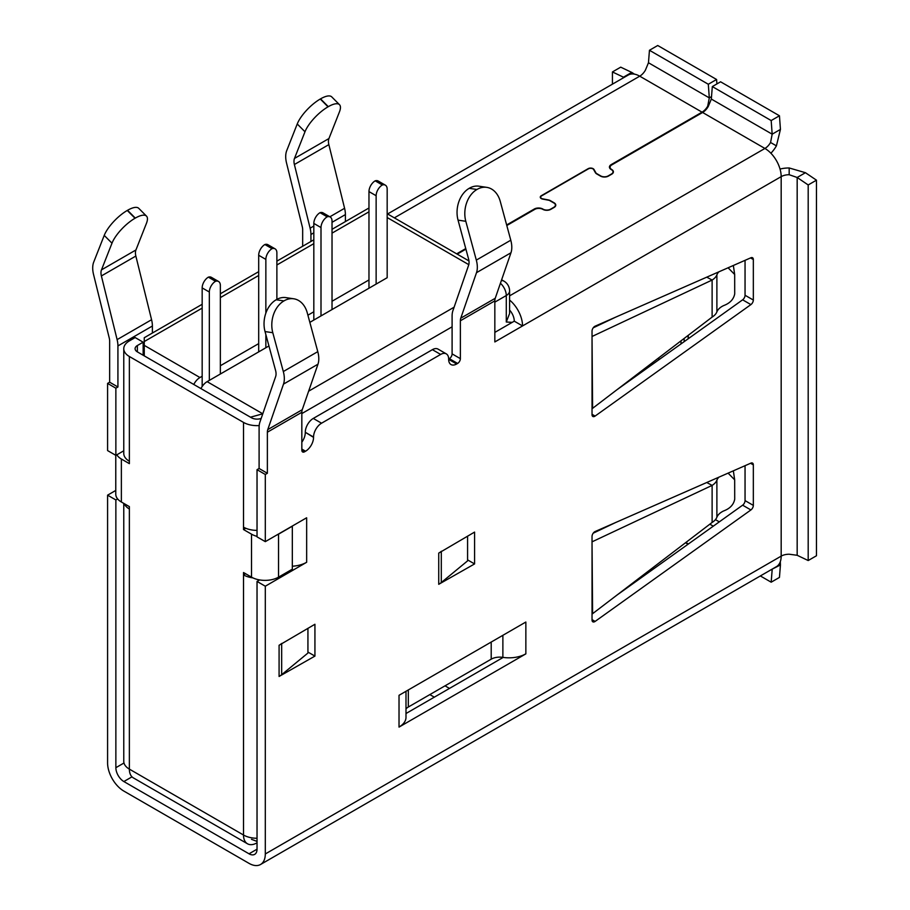 <?xml version="1.0" encoding="UTF-8"?>
<svg xmlns="http://www.w3.org/2000/svg" width="910" height="910" viewBox="0 0 910 910"><rect width="100%" height="100%" fill="white"/><g stroke="black" fill="none" stroke-linecap="round" stroke-linejoin="round"><path stroke-width="1.36" d="M524.444 622.849A23.785 13.73 -0 0 0 525.855 622.099L525.798 622.065M399.024 695.32L399.024 727.101L525.855 653.869L525.855 622.03L399.024 695.32A23.785 13.73 -0 0 0 400.332 694.501M448.653 359.052L449.347 358.654L457.616 363.431L456.649 363.989A11.307 6.529 120 0 1 450.996 364.546A11.307 6.529 120 0 1 448.653 359.37L448.653 359.052A11.307 6.529 120 0 0 446.31 353.876A11.307 6.529 120 0 0 440.656 354.434L321.548 423.207A11.307 6.529 120 0 0 313.552 437.05L313.552 437.369A11.307 6.529 120 0 1 305.555 451.224L304.588 451.781L301.836 450.188A3.902 2.252 120 0 0 302.643 451.974A3.902 2.252 120 0 0 304.588 451.781M265.037 331.57L272.795 332.719A24.172 17.938 -81.5 0 1 283.954 300.914L276.196 299.754A24.172 17.938 -81.5 0 0 265.037 331.57L275.559 370.381A11.307 6.529 60 0 1 275.65 376.558L259.919 422.069A22.613 13.059 -120 0 0 259.1 427.427L259.1 468.491L257.029 469.685L257.029 536.866L265.299 541.643L306.602 517.801M509.589 310.06A11.307 6.529 60 0 1 514.275 321.173L522.545 325.939L494.835 341.944L494.835 300.869L460.369 320.775L460.369 358.654L452.099 353.876A3.902 2.252 120 0 1 449.347 358.654M514.275 321.173L494.835 332.389M753.332 505.391A3.902 2.252 120 0 1 750.898 509.953L595.117 621.416A3.902 2.252 120 0 1 592.842 621.826A3.902 2.252 120 0 1 592.035 620.04L592.035 536.479A3.902 2.252 120 0 1 595.117 531.531L750.898 463.122A3.902 2.252 120 0 1 752.524 463.088A3.902 2.252 120 0 1 753.332 464.873L753.332 505.391L745.051 500.614A3.902 2.252 120 0 1 742.628 505.175L617.185 594.935M753.332 300.038A3.902 2.252 120 0 1 750.898 304.6L595.117 416.063A3.902 2.252 120 0 1 592.842 416.473A3.902 2.252 120 0 1 592.035 414.687L592.035 331.126A3.902 2.252 120 0 1 595.117 326.178L750.898 257.769A3.902 2.252 120 0 1 752.524 257.735A3.902 2.252 120 0 1 753.332 259.521L753.332 300.038L745.051 295.261A3.902 2.252 120 0 1 742.628 299.822L617.185 389.582M307.933 628.298L307.933 653.039L281.668 674.697A23 13.286 180 0 1 279.086 676.471L314.928 656.099L314.928 624.26L279.086 645.27A23 13.286 0 0 0 281.668 643.495L281.804 643.393M467.581 536.126L467.581 560.867L441.304 582.536A23 13.286 180 0 1 438.734 584.311L474.576 563.927L474.576 532.088L438.734 553.109A23 13.286 0 0 0 441.304 551.335L441.441 551.221M302.666 246.269L302.666 229.718A10.92 6.302 -120 0 0 302.268 226.67L286.536 163.004A23 13.286 -120 0 1 286.718 150.65L297.24 123.976L304.986 131.768L294.476 158.442A11.307 6.529 60 0 0 294.385 164.517L310.117 228.194A22.613 13.059 -120 0 1 310.936 234.496L310.936 241.491M115.775 490.433L107.585 495.165L107.585 762.91A23 13.286 -120 0 0 123.862 791.086L249.033 863.362A23 13.286 -120 0 0 260.533 864.5A23 13.286 -120 0 0 265.299 853.967L265.299 586.211L306.659 562.278A23.785 13.73 180 0 1 292.326 566.225M152.391 333.026L152.391 326.019A22.613 13.059 -120 0 0 151.572 319.717L135.852 256.051A11.307 6.529 60 0 1 135.931 249.977L146.453 223.303A24.172 8.236 135.2 0 0 146.499 216.125L138.741 208.322A24.172 8.236 135.2 0 0 127.548 210.301L127.263 210.46A24.172 8.236 135.2 0 0 104.229 235.406L93.719 262.08A23 13.286 -120 0 0 93.537 274.433L109.268 338.099A10.92 6.302 -120 0 1 109.655 341.148L109.655 382.211L107.585 383.406L107.585 450.587L115.866 455.364L123.771 450.791M284.227 300.755A24.172 17.938 -81.5 0 1 293.737 298.787A24.172 17.938 -81.5 0 1 307.262 312.824L317.783 351.647A23 13.286 -120 0 1 317.965 364.205L302.234 409.716A10.92 6.302 -120 0 0 301.836 412.298L301.836 450.188M317.965 364.205L283.499 384.111L267.767 429.611A10.92 6.302 -120 0 0 267.369 432.204L267.369 473.268L265.299 474.463L265.299 541.643M457.616 363.431A3.902 2.252 120 0 0 460.369 358.654M109.655 382.211L117.925 386.989L117.925 345.925A22.613 13.059 -120 0 0 117.117 339.623L101.385 275.946A11.307 6.529 60 0 1 101.476 269.872L111.987 243.197A24.172 8.236 135.2 0 1 135.021 218.252L127.263 210.46M117.925 386.989L115.866 388.183L115.866 455.364M117.618 498.919L115.866 499.931L115.866 767.687A11.307 6.529 60 0 0 123.862 781.542L249.033 853.808A11.307 6.529 60 0 0 254.686 854.365A11.307 6.529 60 0 0 257.029 849.189L257.029 581.433L259.646 579.932M345.402 221.596L345.402 214.589A22.613 13.059 -120 0 0 344.583 208.288L328.851 144.622A11.307 6.529 60 0 1 328.942 138.547L339.453 111.873A24.172 8.236 135.2 0 0 339.498 104.696A24.172 8.236 135.2 0 0 328.305 106.663L328.032 106.823A24.172 8.236 135.2 0 0 304.986 131.768M745.051 465.681L745.051 500.614M446.31 353.876L438.04 349.099A11.307 6.529 120 0 0 432.387 349.667L313.279 418.429A11.307 6.529 120 0 0 305.282 432.284L313.552 437.369M458.048 220.14L465.806 221.289A24.172 17.938 -81.5 0 1 476.954 189.485L469.196 188.325A24.172 17.938 -81.5 0 0 458.048 220.14L468.559 258.952A11.307 6.529 60 0 1 468.65 265.129L452.918 310.64A22.613 13.059 -120 0 0 452.099 315.998L452.099 353.876M301.836 442.18A11.307 6.529 120 0 0 305.282 432.603M405.997 713.52L503.185 657.407L449.483 688.415L445.013 685.833M745.051 260.328L745.051 295.261M115.866 499.931L107.585 495.165M265.299 586.211L257.029 581.433M257.029 469.685L265.299 474.463M611.19 165.301L611.19 164.608L702.042 112.157A11.307 6.529 -60 0 0 707.696 106.186L708.253 106.504A11.307 6.529 -60 0 1 702.6 112.476L611.747 164.926A5.653 3.265 0 0 0 610.087 167.235A5.653 3.265 0 0 0 611.747 169.544L611.747 169.863M611.747 169.544A5.653 3.265 0 0 1 613.397 171.853A5.653 3.265 0 0 1 611.747 174.163L608.437 176.074A5.653 3.265 0 0 1 600.441 176.074L596.698 173.912A5.221 3.014 0 0 1 595.436 172.729L593.616 169.533A3.117 1.797 180 0 0 588.452 168.828L541.575 195.889A3.117 1.797 180 0 0 540.665 197.163A3.117 1.797 180 0 0 542.804 198.869L548.321 199.927A5.221 3.014 0 0 1 550.379 200.655L554.122 202.816A5.653 3.265 0 0 1 555.771 205.125A5.653 3.265 0 0 1 554.122 207.435L550.812 209.345A5.653 3.265 0 0 1 542.815 209.345A5.653 3.265 0 0 0 534.818 209.345L506.802 225.521M465.897 249.135L457.207 254.152M456.661 253.833L465.749 248.578M506.654 224.963L534.272 209.027A6.04 3.492 0 0 1 542.952 209.107A5.278 3.049 180 0 0 550.539 209.186L553.849 207.275A5.278 3.049 180 0 0 555.396 205.125A5.278 3.049 180 0 0 554.065 203.101L549.299 200.348L542.678 199.085A3.515 2.025 180 0 1 540.267 197.163A3.515 2.025 180 0 1 541.302 195.73L588.167 168.668A3.515 2.025 180 0 1 593.98 169.465L596.164 173.287L600.93 176.039A5.278 3.049 180 0 0 608.164 175.914L611.474 174.003A5.278 3.049 180 0 0 613.021 171.853A5.278 3.049 180 0 0 611.349 169.624A6.04 3.492 0 0 1 609.427 167.076A6.04 3.492 0 0 1 611.19 164.608M770.565 142.483L772.169 134.179L711.324 99.053L712.314 86.575L720.583 81.798L779.449 115.775L771.179 120.552L772.169 134.179L780.439 129.402L776.412 145.862L770.565 142.483A11.307 6.529 -60 0 1 764.912 148.455A23 13.286 60 0 1 781.178 176.631L522.545 325.939A23 13.286 -120 0 0 509.589 300.072M387.603 213.964L628.23 75.041A23 13.286 60 0 1 639.73 76.178L394.349 217.854M267.369 473.268L259.1 468.491M115.866 388.183L107.585 383.406M260.533 864.5L776.412 566.668A23 13.286 -120 0 0 781.178 556.135L265.299 853.967M805.441 172.707L789.175 167.963L789.175 174.72L797.171 177.484L805.441 172.707L816.463 180.18L808.194 184.957L808.194 560.537L797.171 555.282L797.171 177.484L808.194 184.957M816.463 180.18L816.463 555.76L808.194 560.537M789.175 174.72A11.307 6.529 0 0 0 781.178 176.631L781.178 556.135A11.307 6.529 0 0 1 789.175 554.224L797.171 555.282M789.175 167.963A23 13.286 0 0 0 780.029 169.055M631.733 72.413L620.711 67.158L612.43 71.936L623.464 77.191L631.733 72.413L634.509 74.165M612.43 84.164L612.43 71.936M624.033 77.464L623.464 77.794M771.646 569.41L780.439 564.939L779.449 577.418L771.179 582.195L760.339 575.939M772.215 569.091L771.179 582.195M780.314 561.663L780.439 564.939M707.696 106.186L709.299 97.882L648.466 62.756L649.456 50.278L708.31 84.255L709.299 97.882L711.518 96.596M716.909 83.925L716.58 79.488L657.725 45.5L649.456 50.278M716.58 79.488L708.31 84.255M648.466 62.756L645.383 70.218A11.307 6.529 -60 0 1 639.73 76.178L702.042 112.157M779.449 115.775L780.439 129.402M712.314 86.575L771.179 120.552M711.324 99.053L708.253 106.504M770.895 153.233A23 13.286 120 0 0 776.412 145.862M474.576 563.927L467.581 559.889M314.928 656.099L307.933 652.06M733.346 265.47L734.677 274.49L734.711 293.873C733.642 299.333 729.957 303.235 723.655 305.589A19.497 11.261 0 0 0 716.887 311.88A19.497 11.261 180 0 1 712.12 317.089L592.308 408.556A23 13.286 180 0 1 592.035 408.726M593.229 327.816L615.74 317.124M592.035 336.484L712.12 280.041L706.752 277.152M592.592 408.363L592.035 336.768M733.346 470.823L734.677 479.843L734.711 499.226C733.642 504.675 729.957 508.588 723.655 510.942A19.497 11.261 0 0 0 716.887 517.221A19.497 11.261 180 0 1 712.12 522.442L592.308 613.909A23 13.286 180 0 1 592.035 614.079M593.229 533.169L615.74 522.476M592.035 541.837L712.12 485.394L706.752 482.505M592.592 613.715L592.035 542.121M630.664 584.641L632.712 583.822M339.498 104.696L331.752 96.892A24.172 8.236 135.2 0 0 320.548 98.86L320.274 99.019A24.172 8.236 135.2 0 0 297.24 123.976M146.499 216.125A24.172 8.236 135.2 0 0 135.306 218.093L135.021 218.252M477.227 189.325A24.172 17.938 -81.5 0 1 486.736 187.358A24.172 17.938 -81.5 0 1 500.261 201.394L510.783 240.206L476.317 260.112A23 13.286 -120 0 1 476.499 272.681L460.767 318.182A10.92 6.302 -120 0 0 460.369 320.775M494.835 300.869A10.92 6.302 -120 0 1 495.233 298.287L510.965 252.775A23 13.286 -120 0 0 510.783 240.206M465.806 221.289L476.317 260.112M469.469 188.165A24.172 17.938 -81.5 0 1 478.978 186.197L486.736 187.358M272.795 332.719L283.317 371.542A23 13.286 -120 0 1 283.499 384.111M276.469 299.595A24.172 17.938 -81.5 0 1 285.979 297.627L293.737 298.787M306.659 562.278L306.659 517.824A23.785 13.73 180 0 1 305.248 518.586M718.855 271.84A19.497 11.261 0 0 0 716.887 274.831A19.497 11.261 180 0 1 712.12 280.041L712.12 317.089M734.677 274.49L728.102 267.779M718.855 477.193A19.497 11.261 0 0 0 716.887 480.184A19.497 11.261 180 0 1 712.12 485.394L712.12 522.442M734.677 479.843L728.102 473.132M405.997 708.901A12.092 6.984 180 0 1 408.317 707.024L491.207 659.17A12.092 6.984 180 0 1 502.877 657.361A23.785 13.73 -0 0 0 525.855 653.812M399.024 727.033A23.785 13.73 -0 0 0 405.997 717.319L405.997 691.236M245.586 573.721L243.516 574.915L243.516 572.526L251.513 577.145L251.513 534.159L243.516 529.54L243.516 422.411L129.368 356.504L129.368 463.645L121.371 459.027L121.371 502.001L129.368 506.62L129.368 769.121A19.11 11.034 180 0 1 123.771 761.317L123.771 503.389M245.745 528.255L243.516 529.54M257.029 838.258A19.11 11.034 180 0 1 243.516 835.027A19.11 11.034 120 0 0 247.475 843.775A19.11 11.034 120 0 0 257.029 842.831M247.475 843.775L133.326 777.868A19.11 11.034 -60 0 1 129.368 769.121L243.516 835.027L243.516 574.915A19.11 11.034 0 0 0 252.946 577.884M261.181 418.429A7.803 4.505 180 0 1 251.513 417.792L137.364 351.886L137.364 345.527A7.803 4.505 0 0 0 135.089 348.712A7.803 4.505 0 0 0 137.364 351.886M243.516 422.411A19.11 11.034 0 0 0 259.179 425.573M137.364 345.527L143.154 342.183L143.154 355.23M129.368 461.256A19.11 11.034 180 0 1 123.771 453.453L123.771 348.712A19.11 11.034 0 0 1 129.368 340.909L135.158 337.564L143.154 342.183M123.771 348.712A19.11 11.034 0 0 0 129.368 356.504M124.26 503.674A19.11 11.034 0 0 0 129.368 509.009M257.029 530.382A19.11 11.034 180 0 1 243.516 527.152M121.371 502.001A19.11 11.034 180 0 1 115.775 494.21L115.775 455.318M116.821 454.807A19.11 11.034 0 0 0 121.371 459.027M278.54 577.145L292.326 569.182L292.326 526.196L278.54 534.159L278.54 577.145A19.11 11.034 180 0 1 251.513 577.145M251.513 534.159A19.11 11.034 0 0 0 257.029 536.377M276.469 535.194A19.11 11.034 0 0 0 278.54 534.159M220.356 374.021L220.356 285.49A8.77 5.062 120 0 0 218.548 281.474A8.77 5.062 120 0 0 215.533 281.292A8.77 5.062 120 0 0 209.334 292.03L209.334 380.38M218.548 281.474L211.37 277.334A8.77 5.062 120 0 0 208.367 277.152A8.77 5.062 120 0 0 202.168 287.901L202.168 386.522M208.367 277.152L215.533 281.292M658.76 357.835L658.76 359.837M429.85 694.592L434.32 697.174M193.773 384.464A11.307 6.529 -60 0 1 199.961 377.525L202.168 376.251M144.258 355.867L144.258 345.368L199.961 377.525M368.971 279.939L332.025 301.267M313.825 311.777L307.91 315.201M258.69 343.616L220.356 365.74M200.951 388.593A11.307 6.529 120 0 1 207.127 381.654L268.939 345.971M309.844 322.356L387.171 277.709L387.171 189.178A8.77 5.062 120 0 0 385.351 185.162A8.77 5.062 120 0 0 382.348 184.98A8.77 5.062 120 0 0 376.137 195.73L376.137 284.079M202.168 304.293L144.258 337.724L144.258 345.368M250.466 417.189L262.774 413.811M257.029 841.409L251.513 839.327M494.835 302.143L506.278 295.534A11.307 6.529 0 0 0 509.589 290.927L509.589 313.529L506.278 322.015L512.228 322.356M649.66 364.785L649.66 366.343M276.879 299.367L276.879 252.855A8.77 5.062 -60 0 0 275.07 248.839A8.77 5.062 -60 0 0 272.056 248.657A8.77 5.062 -60 0 0 265.856 259.407L265.856 313.142M275.07 248.839L267.893 244.699A8.77 5.062 -60 0 0 264.89 244.517A8.77 5.062 -60 0 0 258.69 255.266L258.69 351.886M265.856 334.561L265.856 347.757M264.89 244.517L272.056 248.657M636.192 375.068L636.192 375.978M646.043 367.549L644.303 370.177M639.571 373.566L636.602 374.761M332.025 309.548L332.025 221.016A8.77 5.062 120 0 0 330.205 217.001A8.77 5.062 120 0 0 327.202 216.819A8.77 5.062 120 0 0 321.002 227.568L321.002 315.918M330.205 217.001L323.039 212.86A8.77 5.062 120 0 0 320.036 212.678A8.77 5.062 120 0 0 313.825 223.428L313.825 320.058M320.036 212.678L327.202 216.819M385.351 185.162L378.185 181.022A8.77 5.062 120 0 0 375.182 180.84A8.77 5.062 120 0 0 368.971 191.589L368.971 288.22M375.182 180.84L382.348 184.98M448.653 359.37L456.649 363.989M301.836 449.074L305.555 451.224M438.734 584.311L438.734 553.109M279.086 676.471L279.086 645.27M301.836 412.298L267.369 432.204M152.391 326.019L117.925 345.925M123.999 762.989L115.866 767.687M345.402 214.589L332.025 222.313M313.825 232.823L310.936 234.496M257.029 849.189L249.033 853.808M709.845 524.183L713.292 526.173M131.995 776.844L123.862 781.542M685.867 542.496L688.415 543.964M509.589 295.852L764.912 148.455L702.6 112.476M534.272 209.664L534.272 209.027M593.98 170.181L593.98 169.465M750.898 509.953L742.628 505.175M595.117 621.416L592.035 619.642M753.332 464.873L750.545 463.27M750.898 304.6L742.628 299.822M595.117 416.063L592.035 414.289M753.332 259.521L750.545 257.917M441.304 551.335L441.304 582.536M281.668 643.495L281.668 674.697M685.514 542.758L688.051 544.226M320.548 98.86L328.305 106.663M328.032 106.823L320.274 99.019M344.583 208.288L329.852 216.796M313.825 226.044L310.117 228.194M328.851 144.622L294.385 164.517M328.942 138.547L294.476 158.442M127.548 210.301L135.306 218.093M104.229 235.406L111.987 243.197M151.572 319.717L117.117 339.623M135.852 256.051L101.385 275.946M135.931 249.977L101.476 269.872M469.196 188.325L476.954 189.485M510.965 252.775L476.499 272.681M495.233 298.287L460.767 318.182M276.196 299.754L283.954 300.914M317.783 351.647L283.317 371.542M302.234 409.716L267.767 429.611M716.887 274.831L716.887 311.88M716.887 480.184L716.887 517.221M313.279 418.429L321.548 423.207M432.387 349.667L440.656 354.434M305.282 432.284L313.552 437.05M408.317 689.894L408.317 707.024M491.207 642.039L491.207 659.17M502.877 635.294L502.877 657.361M202.168 287.901L209.334 292.03M681.01 340.852L681.01 343.912M684.161 338.44L684.161 341.659M688.131 335.415L688.131 338.816M500.432 283.26A11.307 6.529 60 0 1 506.278 295.534L506.278 322.015M301.836 413.572L452.099 326.815M207.127 381.654L262.774 413.788M308.638 391.186L454.113 307.193M387.171 217.536L468.798 264.662M144.258 341.546L202.168 308.115M220.356 297.604L258.69 275.48M276.879 264.981L313.825 243.641M332.025 233.142L368.971 211.802M368.971 208.128A11.307 11.307 0 0 0 367.458 208.856A11.307 6.529 60 0 1 368.971 208.367M501.626 279.791L503.935 281.133A11.307 6.529 120 0 0 501.342 280.633M258.69 255.266L265.856 259.407M313.825 223.428L321.002 227.568M368.971 191.589L376.137 195.73M715.442 519.633L719.309 521.862M610.087 168.668L610.087 167.235M540.665 198.096L540.665 197.163M613.021 173.025L613.021 171.853M555.396 206.297L555.396 205.125M367.458 208.856L332.025 229.309M313.825 239.819L276.879 261.147M258.69 271.658L220.356 293.782M387.171 213.713L468.957 260.931M509.589 290.927A11.307 11.307 0 0 0 503.935 281.133M688.279 335.289L688.279 338.713M646.623 367.105L646.623 368.516"/></g></svg>
